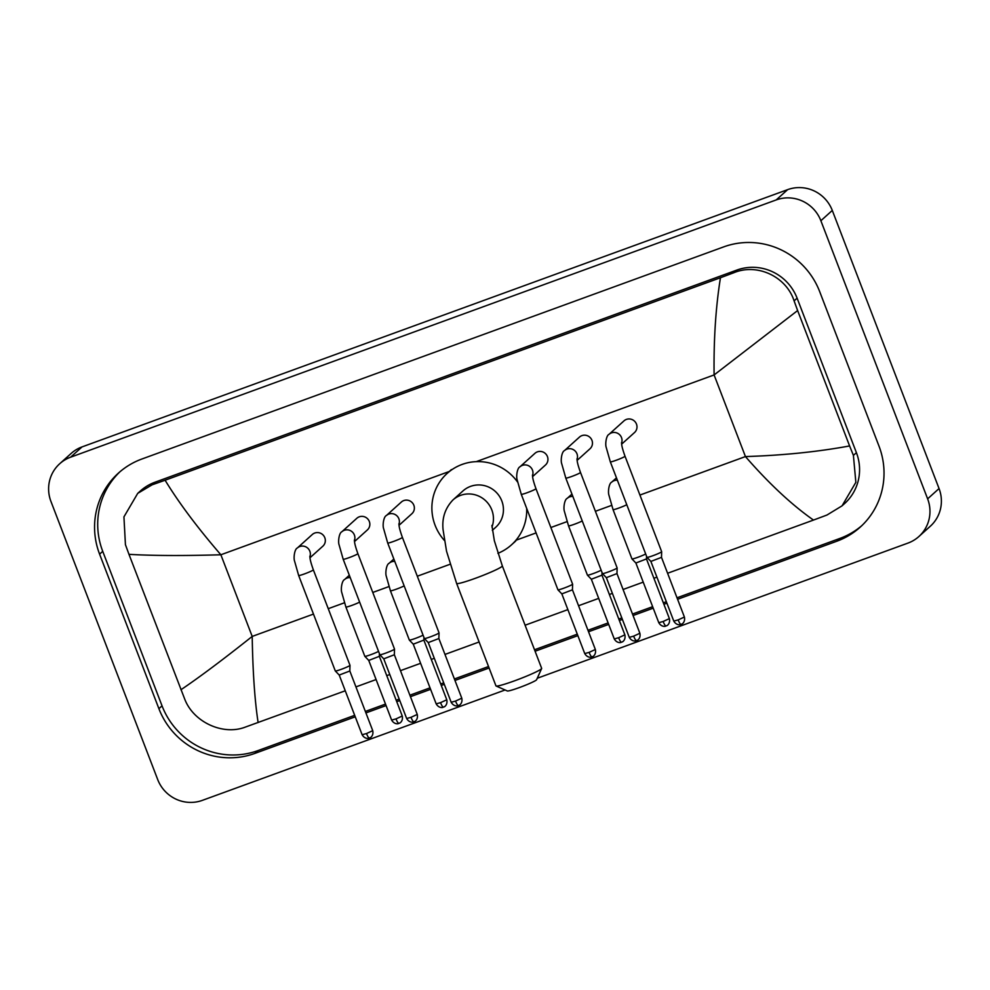 <?xml version="1.0" encoding="UTF-8"?>
<svg xmlns="http://www.w3.org/2000/svg" width="990" height="990" viewBox="0 0 990 990"><rect width="100%" height="100%" fill="white"/><g stroke="black" fill="none" stroke-linecap="round" stroke-linejoin="round"><path stroke-width="1.49" d="M505.098 689.981L202.344 800.365A34.959 34.105 48 0 1 157.707 779.563L50.948 501.447A34.959 34.105 48 0 1 59.697 463.753L71.119 453.47A34.959 34.105 48 0 1 82.034 446.911L787.656 189.635A34.959 34.105 48 0 1 832.293 210.437L939.052 488.553A34.959 34.105 48 0 1 930.303 526.247L918.881 536.531A34.959 34.105 48 0 1 907.966 543.089L537.261 678.249M59.697 463.753A34.959 34.105 48 0 1 70.612 457.194L776.234 199.918A34.959 34.105 48 0 1 820.871 220.733L927.63 498.849A34.959 34.105 48 0 1 918.881 536.531M677.581 599.284L836.723 541.258A75.153 73.322 -132 0 0 860.186 527.163A75.153 73.322 -132 0 0 878.996 446.119L819.683 291.617A75.153 73.322 -132 0 0 723.715 246.881L141.855 459.026A75.153 73.322 -132 0 0 118.392 473.133A75.153 73.322 -132 0 0 99.594 554.165L158.895 708.667A75.153 73.322 -132 0 0 254.863 753.402L355.249 716.81M365.916 712.911L386.063 705.573M396.743 701.675L399.774 700.574M410.442 696.688L430.588 689.337M441.268 685.439L444.3 684.337M454.967 680.452L489.097 668.002M535.083 651.234L577.863 635.642M588.543 631.744L608.689 624.405M619.356 620.507L622.388 619.406M633.068 615.52L653.214 608.169M663.882 604.271L666.913 603.17M119.988 471.735A75.153 73.322 -132 0 0 102.725 551.331L162.038 705.845A75.153 73.322 -132 0 0 258.006 750.581L354.68 715.324M677.024 597.799L839.866 538.436A75.153 73.322 -132 0 0 861.733 525.715M365.36 711.439L385.506 704.088M396.173 700.202L399.205 699.101M409.872 695.203L430.019 687.864M440.699 683.966L443.73 682.865M454.398 678.967L488.528 666.53M534.513 649.762L577.294 634.157M587.973 630.271L608.12 622.92M618.8 619.035L621.819 617.933M632.499 614.035L652.645 606.697M663.312 602.799L666.344 601.697M842.057 505.841L826.959 515.035L813.483 520.072C791.678 504.764 768.995 483.603 745.445 456.576C782.867 455.388 817.591 451.848 849.606 445.946L853.405 455.388L855.855 482.34L842.057 505.841L844.606 503.551A47.186 46.035 -132 0 0 856.412 452.678L797.099 298.163A47.186 46.035 -132 0 0 736.845 270.072L154.984 482.217A47.186 46.035 -132 0 0 140.258 491.077L137.721 493.367L152.076 484.84L165.095 480.224C178.844 502.784 197.431 527.633 220.869 554.771C183.534 555.873 152.906 555.736 128.972 554.338L125.433 544.673L123.936 516.867L137.721 493.367M813.483 520.072L667.594 573.26M656.927 577.145L653.895 578.259M643.215 582.145L623.069 589.495M612.402 593.381L609.37 594.483M598.702 598.381L578.544 605.732M567.876 609.617L525.096 625.222M479.111 641.978L444.98 654.427M434.301 658.313L431.281 659.427M420.601 663.312L400.455 670.663M389.775 674.549L386.756 675.65M376.076 679.548L355.93 686.899M345.262 690.785L245.099 727.18C223.097 735.607 193.607 722.329 184.746 699.175L128.972 554.338M849.606 445.946L797.631 310.551L714.099 374.938C713.641 339.409 715.77 307.011 720.46 277.732L165.095 480.224M720.46 277.732L733.937 272.696C757.412 262.944 786.369 276.705 794.091 300.873L797.631 310.551M180.947 689.745C199.423 677.271 223.183 659.488 252.203 636.422C252.784 671.826 254.752 700.536 258.118 722.552M541.629 668.535L536.605 679.734A15.729 1.262 159 0 1 519.354 687.567A15.729 1.262 159 0 1 507.325 690.971L496.089 686.008A24.465 1.968 -21 0 0 514.812 680.724A24.465 1.968 -21 0 0 541.629 668.535A24.465 1.968 -21 0 0 541.654 668.349L502.314 565.884A24.465 1.968 159 0 1 475.472 578.259A24.465 1.968 159 0 1 456.625 583.432L495.965 685.897A24.465 1.968 -21 0 0 496.089 686.008M492.315 530.368L495.681 527.324A24.465 23.871 -132 0 0 501.806 500.94A24.465 23.871 -132 0 0 462.924 490.966L452.925 499.975C445.092 508.241 441.812 518.216 443.099 529.898L446.552 551.269L456.625 583.432M444.337 540.392A48.065 46.889 48 0 1 435.093 525.257A48.065 46.889 48 0 1 447.121 473.443A48.065 46.889 48 0 1 517.572 482.031M526.68 508.402A48.065 46.889 48 0 1 511.471 544.859A48.065 46.889 48 0 1 497.908 553.323M621.522 442.592L621.683 444.547C621.794 444.968 621.807 447.27 625.012 456.204A7.871 0.631 159 0 1 616.374 460.189A7.871 0.631 159 0 1 615.929 460.35A7.871 0.631 159 0 1 610.323 461.847L606.214 447.393C605.076 444.312 606.177 435.489 609.011 434.35L623.972 420.874A7.871 7.673 48 0 1 636.471 424.079A7.871 7.673 48 0 1 634.503 432.556L621.633 444.151M681.12 624.356A5.68 1.163 -110 0 1 681.046 624.405A5.68 1.163 -110 0 1 678.162 619.901L684.399 617.03L661.493 557.358L661.654 551.702A7.871 0.631 159 0 1 661.654 551.702A7.871 0.631 159 0 1 661.543 551.863A7.871 0.631 159 0 1 653.029 555.662A7.871 0.631 159 0 1 646.977 557.333A7.871 0.631 159 0 1 646.965 557.321L610.323 461.847M661.493 557.358L650.876 561.417L673.794 621.101C676.665 626.064 681.207 624.566 680.266 624.628L681.9 624.009C681.157 624.591 685.575 622.685 684.399 617.03M576.997 458.828L577.17 460.783C577.269 461.204 577.281 463.493 580.486 472.44A7.871 0.631 159 0 1 571.861 476.425A7.871 0.631 159 0 1 571.403 476.586A7.871 0.631 159 0 1 565.797 478.083L561.689 463.629C560.55 460.548 561.652 451.712 564.486 450.586L579.447 437.11A7.871 7.673 48 0 1 591.946 440.315A7.871 7.673 48 0 1 589.978 448.792L577.108 460.387M580.486 472.44L617.129 567.913A7.871 0.631 159 0 1 617.129 567.938A7.871 0.631 159 0 1 617.018 568.099A7.871 0.631 159 0 1 608.504 571.886A7.871 0.631 159 0 1 602.452 573.569A7.871 0.631 159 0 1 602.44 573.557L565.797 478.083M636.607 640.592A5.68 1.163 -110 0 1 636.521 640.641A5.68 1.163 -110 0 1 633.649 636.137L639.874 633.266L616.968 573.581L606.363 577.665L602.452 573.569M532.471 475.052L532.645 477.019C532.744 477.44 532.756 479.729 535.961 488.676A7.871 0.631 159 0 1 527.336 492.649A7.871 0.631 159 0 1 526.878 492.822A7.871 0.631 159 0 1 521.272 494.319L517.164 479.865C516.025 476.784 517.126 467.948 519.96 466.822L534.922 453.333A7.871 7.673 48 0 1 547.421 456.539A7.871 7.673 48 0 1 545.453 465.028L532.583 476.611M592.082 656.816A5.68 1.163 -110 0 1 591.995 656.865A5.68 1.163 -110 0 1 589.124 652.373L595.349 649.502L572.443 589.83L572.616 584.174A7.871 0.631 159 0 1 572.616 584.174A7.871 0.631 159 0 1 572.492 584.323A7.871 0.631 159 0 1 563.978 588.122A7.871 0.631 159 0 1 557.927 589.805A7.871 0.631 159 0 1 557.927 589.78L521.272 494.319M572.443 589.83L561.837 593.889L557.927 589.805M398.908 523.76L399.069 525.715C399.18 526.136 399.18 528.425 402.386 537.372A7.871 0.631 159 0 1 393.76 541.357A7.871 0.631 159 0 1 393.315 541.518A7.871 0.631 159 0 1 387.709 543.015L383.6 528.561C382.462 525.48 383.563 516.656 386.397 515.518L401.346 502.041A7.871 7.673 48 0 1 413.845 505.246A7.871 7.673 48 0 1 411.877 513.723L399.019 525.319M458.506 705.524A5.68 1.163 -110 0 1 458.42 705.573A5.68 1.163 -110 0 1 455.549 701.068L461.786 698.198L438.867 638.525L439.04 632.87A7.871 0.631 159 0 1 439.04 632.87A7.871 0.631 159 0 1 438.929 633.031A7.871 0.631 159 0 1 430.415 636.83A7.871 0.631 159 0 1 424.364 638.501A7.871 0.631 159 0 1 424.351 638.488L387.709 543.015M438.867 638.525L428.262 642.584L451.18 702.269C454.051 707.231 458.593 705.734 457.652 705.796L459.286 705.177C458.531 705.759 462.961 703.853 461.786 698.198M354.383 539.995L354.544 541.951C354.655 542.371 354.668 544.661 357.86 553.608A7.871 0.631 159 0 1 349.235 557.593A7.871 0.631 159 0 1 348.789 557.754A7.871 0.631 159 0 1 343.183 559.251L339.075 544.797C337.936 541.716 339.038 532.88 341.872 531.754L356.833 518.277A7.871 7.673 48 0 1 369.32 521.482A7.871 7.673 48 0 1 367.352 529.959L354.494 541.555M357.86 553.608L394.515 649.081A7.871 0.631 159 0 1 394.515 649.106A7.871 0.631 159 0 1 394.404 649.267A7.871 0.631 159 0 1 385.89 653.054A7.871 0.631 159 0 1 379.838 654.737A7.871 0.631 159 0 1 379.826 654.724L343.183 559.251M413.981 721.76A5.68 1.163 -110 0 1 413.907 721.809A5.68 1.163 -110 0 1 411.023 717.304L417.26 714.434L394.354 654.749L383.749 658.833L379.838 654.737M309.858 556.219L310.019 558.187C310.13 558.607 310.142 560.897 313.347 569.844A7.871 0.631 159 0 1 304.71 573.816A7.871 0.631 159 0 1 304.264 573.99A7.871 0.631 159 0 1 298.658 575.487L294.55 561.033C293.411 557.952 294.513 549.116 297.346 547.99L312.308 534.501A7.871 7.673 48 0 1 324.807 537.706A7.871 7.673 48 0 1 322.839 546.195L309.969 557.778M369.456 737.983A5.68 1.163 -110 0 1 369.381 738.033A5.68 1.163 -110 0 1 366.51 733.541L372.735 730.67L349.829 670.997L349.99 665.342A7.871 0.631 159 0 1 349.99 665.342A7.871 0.631 159 0 1 349.878 665.49A7.871 0.631 159 0 1 341.364 669.29A7.871 0.631 159 0 1 335.313 670.973A7.871 0.631 159 0 1 335.301 670.948L298.658 575.487M349.829 670.997L339.224 675.056L335.313 670.973M666.109 625.94A5.68 1.163 -110 0 1 666.035 625.989A5.68 1.163 -110 0 1 663.152 621.485L669.389 618.614L646.482 558.929L635.877 563.013L631.966 558.917A7.871 0.631 159 0 1 631.954 558.904L613.045 509.615L608.937 495.173C607.798 492.092 608.9 483.256 611.733 482.118A7.871 7.673 48 0 1 617.364 480.212M645.69 553.979A7.871 0.631 159 0 1 637.659 557.37A7.871 0.631 159 0 1 631.966 558.917M618.639 637.721L624.863 634.85L601.957 575.165L591.352 579.249L614.258 638.921C617.129 643.884 621.671 642.386 620.73 642.448L621.51 642.225A5.68 1.163 -110 0 1 618.639 637.721L614.258 638.921M601.165 570.215A7.871 0.631 159 0 1 593.134 573.606A7.871 0.631 159 0 1 587.441 575.153A7.871 0.631 159 0 1 587.429 575.14L568.52 525.851L564.411 511.409C563.273 508.315 564.374 499.492 567.208 498.354A7.871 7.673 48 0 1 572.839 496.436M443.495 707.107A5.68 1.163 -110 0 1 443.409 707.157A5.68 1.163 -110 0 1 440.538 702.652L446.775 699.782L423.856 640.097L413.263 644.181L409.353 640.085A7.871 0.631 159 0 1 409.34 640.072A7.871 0.631 159 0 0 415.033 638.538A7.871 0.631 159 0 0 423.077 635.147M398.97 723.343A5.68 1.163 -110 0 1 398.896 723.393A5.68 1.163 -110 0 1 396.012 718.889L402.249 716.018L379.343 656.333L368.738 660.417L364.827 656.321A7.871 0.631 159 0 1 364.815 656.296A7.871 0.631 159 0 0 370.52 654.774A7.871 0.631 159 0 0 378.551 651.383M639.911 495.062L745.445 456.576L714.099 374.938L476.277 461.637M313.471 614.085L252.203 636.422L220.869 554.771L449.299 471.475M328.259 608.689L344.396 602.799M372.772 592.453L388.921 586.575M417.297 576.217L450.066 564.275M515.889 540.28L536.085 532.917M550.873 527.521L567.01 521.631M595.398 511.286L611.535 505.407M70.612 457.194L82.034 446.911M927.63 498.849L939.052 488.553M820.871 220.733L832.293 210.437M776.234 199.918L787.656 189.635M102.725 551.331L99.594 554.165M839.866 538.436L836.723 541.258M258.006 750.581L254.863 753.402M162.038 705.845L158.895 708.667M856.412 452.678L853.405 455.388M154.984 482.217L152.076 484.84M736.845 270.072L733.937 272.696M797.099 298.163L794.091 300.873M491.956 527.076A24.465 23.871 -132 0 0 452.925 499.975M609.011 434.35A7.871 7.673 48 0 1 621.534 443.124M678.162 619.901L673.794 621.101M564.486 450.586A7.871 7.673 48 0 1 577.009 459.36M633.649 636.137L629.269 637.337L606.363 577.653M519.96 466.822A7.871 7.673 48 0 1 532.484 475.596M589.124 652.373L584.744 653.573L561.837 593.889M386.397 515.518A7.871 7.673 48 0 1 398.908 524.292M455.549 701.068L451.18 702.269M341.872 531.754A7.871 7.673 48 0 1 354.395 540.528M411.023 717.304L406.655 718.505L383.749 658.82M297.346 547.99A7.871 7.673 48 0 1 309.87 556.764M366.51 733.541L362.13 734.741L339.224 675.056M626.769 504.702A7.871 0.631 159 0 1 618.651 508.118A7.871 0.631 159 0 1 613.045 509.615M663.152 621.485L658.783 622.685L635.877 563.001M621.596 642.176A5.68 1.163 -110 0 1 621.51 642.225L622.364 641.817C621.621 642.411 626.051 640.505 624.863 634.85M582.244 520.938A7.871 0.631 159 0 1 574.126 524.354A7.871 0.631 159 0 1 568.52 525.851M404.155 585.87A7.871 0.631 159 0 1 396.025 589.285A7.871 0.631 159 0 1 390.419 590.783L386.31 576.341C385.172 573.26 386.286 564.424 389.107 563.285A7.871 7.673 48 0 1 394.75 561.38M440.538 702.652L436.169 703.853L413.251 644.168M359.63 602.106A7.871 0.631 159 0 1 351.512 605.521A7.871 0.631 159 0 1 345.894 607.019L341.785 592.577C340.659 589.483 341.76 580.66 344.594 579.521A7.871 7.673 48 0 1 350.225 577.603M396.012 718.889L391.644 720.089L368.738 660.404M502.314 565.884L494.357 540.763L491.919 525.405M447.121 473.443L451.403 469.582M511.471 544.859L515.753 540.998M625.012 456.204L661.654 551.678M650.888 561.429L646.977 557.333M639.874 633.266C641.062 638.921 636.632 640.827 637.374 640.233L635.741 640.864C636.681 640.802 632.14 642.3 629.269 637.337M616.968 573.594L617.129 567.938M595.349 649.502C596.537 655.157 592.107 657.063 592.861 656.469L591.216 657.088C592.156 657.038 587.627 658.536 584.744 653.573M535.961 488.676L572.604 584.15M402.386 537.372L439.04 632.845M428.274 642.597L424.364 638.501M417.26 714.434C418.436 720.089 414.018 721.995 414.761 721.401L413.127 722.032C414.068 721.97 409.526 723.467 406.655 718.505M394.354 654.761L394.515 649.106M372.735 730.67C373.911 736.325 369.493 738.231 370.235 737.637L368.602 738.255C369.542 738.206 365.001 739.703 362.13 734.741M313.347 569.844L349.99 665.317M669.389 618.614C670.564 624.269 666.146 626.175 666.889 625.593L665.255 626.212C666.196 626.15 661.654 627.648 658.783 622.685M616.461 477.861L611.733 482.118M646.482 558.942L646.557 556.244M571.948 494.084L567.208 498.354M601.957 575.178L602.031 572.48M591.352 579.249L587.441 575.153M446.775 699.782C447.95 705.437 443.52 707.343 444.275 706.761L442.641 707.38C443.582 707.318 439.04 708.815 436.169 703.853M393.847 559.028L389.107 563.285M423.856 640.109L423.943 637.412M390.419 590.783L409.34 640.072M402.249 716.018C403.425 721.673 399.007 723.579 399.75 722.985L398.116 723.616C399.057 723.554 394.515 725.051 391.644 720.089M349.321 575.252L344.594 579.521M379.343 656.345L379.418 653.648M345.894 607.019L364.815 656.296"/></g></svg>
